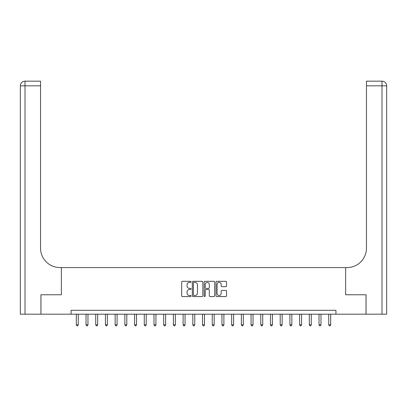 <?xml version="1.0" encoding="UTF-8"?>
<svg xmlns="http://www.w3.org/2000/svg" width="407" height="407" viewBox="0 0 407 407"><rect width="100%" height="100%" fill="white"/><g stroke="black" fill="none" stroke-linecap="round" stroke-linejoin="round"><path stroke-width="0.61" d="M191.071 281.848A0.534 0.534 0 0 0 190.537 281.313L182.438 281.313A0.763 0.763 0 0 0 181.675 282.076L181.675 295.803A0.763 0.763 0 0 0 182.438 296.561L190.537 296.561A0.534 0.534 0 0 0 191.071 296.031A0.534 0.534 0 0 0 190.537 295.497L189.489 295.497A2.442 2.442 0 0 1 187.052 293.055L187.052 291.911A2.442 2.442 0 0 1 189.489 289.474L190.537 289.474A0.534 0.534 0 0 0 191.071 288.939A0.534 0.534 0 0 0 190.537 288.405L189.489 288.405A2.442 2.442 0 0 1 187.052 285.963L187.052 284.824A2.442 2.442 0 0 1 189.489 282.382L190.537 282.382A0.534 0.534 0 0 0 191.071 281.848M225.783 286.691A0.763 0.763 0 0 0 226.541 285.928L226.541 282.076A0.763 0.763 0 0 0 225.783 281.313L216.783 281.313A0.763 0.763 0 0 0 216.02 282.076L216.02 295.803A0.763 0.763 0 0 0 216.783 296.561L225.783 296.561A0.763 0.763 0 0 0 226.541 295.803L226.541 291.147A0.763 0.763 0 0 0 225.783 290.389L221.932 290.389A0.763 0.763 0 0 0 221.169 291.147L221.169 293.457A2.04 2.04 0 0 1 219.129 295.497A2.04 2.04 0 0 1 217.089 293.457L217.089 284.422A2.04 2.04 0 0 1 219.129 282.382A2.04 2.04 0 0 1 221.169 284.422L221.169 285.928A0.763 0.763 0 0 0 221.932 286.691L225.783 286.691M71.067 314.184L40.97 314.184L40.97 294.765L61.36 294.765L61.36 267.577L345.64 267.577L345.64 294.765L345.64 267.577L347.039 267.577A19.419 19.419 0 0 0 366.458 248.163L366.458 81.166L381.99 81.166A4.66 4.66 0 0 1 386.65 85.826L386.65 314.184L366.066 314.184L366.066 294.765L345.64 294.765L366.03 294.765L366.03 314.184L335.933 314.184L335.933 310.297L71.067 310.297L71.067 314.184L335.933 314.184M202.834 282.076A0.763 0.763 0 0 0 202.07 281.313L193.076 281.313A0.763 0.763 0 0 0 192.313 282.076L192.313 295.803A0.763 0.763 0 0 0 193.076 296.561L202.07 296.561A0.763 0.763 0 0 0 202.834 295.803L202.834 282.076M204.93 281.313L213.924 281.313A0.763 0.763 0 0 1 214.687 282.076L214.687 295.803A0.763 0.763 0 0 1 213.924 296.561L210.078 296.561A0.763 0.763 0 0 1 209.315 295.803L209.315 290.237A0.763 0.763 0 0 0 208.552 289.474L205.998 289.474A0.763 0.763 0 0 0 205.235 290.237L205.235 296.031A0.534 0.534 0 0 1 204.701 296.561A0.534 0.534 0 0 1 204.166 296.031L204.166 282.076A0.763 0.763 0 0 1 204.93 281.313M193.915 282.382A0.534 0.534 0 0 0 193.381 282.916L193.381 294.963A0.534 0.534 0 0 0 193.915 295.497L195.019 295.497A2.442 2.442 0 0 0 197.456 293.055L197.456 284.824A2.442 2.442 0 0 0 195.019 282.382L193.915 282.382M209.315 284.457A2.04 2.04 0 0 0 207.275 282.422A2.04 2.04 0 0 0 205.235 284.457L205.235 287.642A0.763 0.763 0 0 0 205.998 288.405L208.552 288.405A0.763 0.763 0 0 0 209.315 287.642L209.315 284.457M76.312 314.184L76.312 324.822L78.256 324.822L78.256 314.184M78.256 324.822L77.671 325.834L76.898 325.834L76.312 324.822M86.019 314.184L86.019 324.822L87.963 324.822L87.963 314.184M87.963 324.822L87.383 325.834L86.605 325.834L86.019 324.822M95.731 314.184L95.731 324.822L97.67 324.822L97.67 314.184M97.67 324.822L97.09 325.834L96.311 325.834L95.731 324.822M105.438 314.184L105.438 324.822L107.382 324.822L107.382 314.184M107.382 324.822L106.797 325.834L106.024 325.834L105.438 324.822M115.15 314.184L115.15 324.822L117.089 324.822L117.089 314.184M117.089 324.822L116.509 325.834L115.73 325.834L115.15 324.822M40.934 294.765L61.36 294.765L61.36 267.577L59.961 267.577A19.419 19.419 0 0 1 40.542 248.163L40.542 85.826L25.01 85.826L25.01 314.184L40.934 314.184L40.934 294.765M25.01 314.184L20.35 314.184L20.35 85.826A4.66 4.66 0 0 1 25.01 81.166L40.542 81.166L40.542 85.826M40.542 81.166L25.01 81.166A4.66 4.66 0 0 0 20.35 85.826L25.01 85.826L25.01 81.166M59.961 267.577A19.419 19.419 0 0 1 40.542 248.163M366.458 81.166L381.99 81.166L380.825 81.166L381.99 81.166L381.99 85.826L366.458 85.826M347.039 267.577A19.419 19.419 0 0 0 366.458 248.163M381.99 314.184L381.99 85.826L386.65 85.826A4.66 4.66 0 0 0 381.99 81.166M124.857 314.184L124.857 324.822L126.801 324.822L126.801 314.184M126.801 324.822L126.216 325.834L125.437 325.834L124.857 324.822M134.564 314.184L134.564 324.822L136.508 324.822L136.508 314.184M136.508 324.822L135.928 325.834L135.149 325.834L134.564 324.822M144.276 314.184L144.276 324.822L146.215 324.822L146.215 314.184M146.215 324.822L145.635 325.834L144.856 325.834L144.276 324.822M153.983 314.184L153.983 324.822L155.927 324.822L155.927 314.184M155.927 324.822L155.342 325.834L154.568 325.834L153.983 324.822M163.695 314.184L163.695 324.822L165.634 324.822L165.634 314.184M165.634 324.822L165.054 325.834L164.275 325.834L163.695 324.822M173.402 314.184L173.402 324.822L175.346 324.822L175.346 314.184M175.346 324.822L174.761 325.834L173.982 325.834L173.402 324.822M183.109 314.184L183.109 324.822L185.053 324.822L185.053 314.184M185.053 324.822L184.473 325.834L183.694 325.834L183.109 324.822M192.821 314.184L192.821 324.822L194.76 324.822L194.76 314.184M194.76 324.822L194.18 325.834L193.401 325.834L192.821 324.822M202.528 314.184L202.528 324.822L204.472 324.822L204.472 314.184M204.472 324.822L203.887 325.834L203.113 325.834L202.528 324.822M212.24 314.184L212.24 324.822L214.179 324.822L214.179 314.184M214.179 324.822L213.599 325.834L212.82 325.834L212.24 324.822M221.947 314.184L221.947 324.822L223.891 324.822L223.891 314.184M223.891 324.822L223.306 325.834L222.527 325.834L221.947 324.822M231.654 314.184L231.654 324.822L233.598 324.822L233.598 314.184M233.598 324.822L233.018 325.834L232.239 325.834L231.654 324.822M241.366 314.184L241.366 324.822L243.305 324.822L243.305 314.184M243.305 324.822L242.725 325.834L241.946 325.834L241.366 324.822M251.073 314.184L251.073 324.822L253.017 324.822L253.017 314.184M253.017 324.822L252.432 325.834L251.658 325.834L251.073 324.822M260.785 314.184L260.785 324.822L262.724 324.822L262.724 314.184M262.724 324.822L262.144 325.834L261.365 325.834L260.785 324.822M270.492 314.184L270.492 324.822L272.436 324.822L272.436 314.184M272.436 324.822L271.851 325.834L271.072 325.834L270.492 324.822M280.199 314.184L280.199 324.822L282.143 324.822L282.143 314.184M282.143 324.822L281.563 325.834L280.784 325.834L280.199 324.822M289.911 314.184L289.911 324.822L291.85 324.822L291.85 314.184M291.85 324.822L291.27 325.834L290.491 325.834L289.911 324.822M299.618 314.184L299.618 324.822L301.562 324.822L301.562 314.184M301.562 324.822L300.977 325.834L300.203 325.834L299.618 324.822M309.33 314.184L309.33 324.822L311.269 324.822L311.269 314.184M311.269 324.822L310.689 325.834L309.91 325.834L309.33 324.822M319.037 314.184L319.037 324.822L320.981 324.822L320.981 314.184M320.981 324.822L320.395 325.834L319.617 325.834L319.037 324.822M328.744 314.184L328.744 324.822L330.688 324.822L330.688 314.184M330.688 324.822L330.102 325.834L329.329 325.834L328.744 324.822"/></g></svg>
